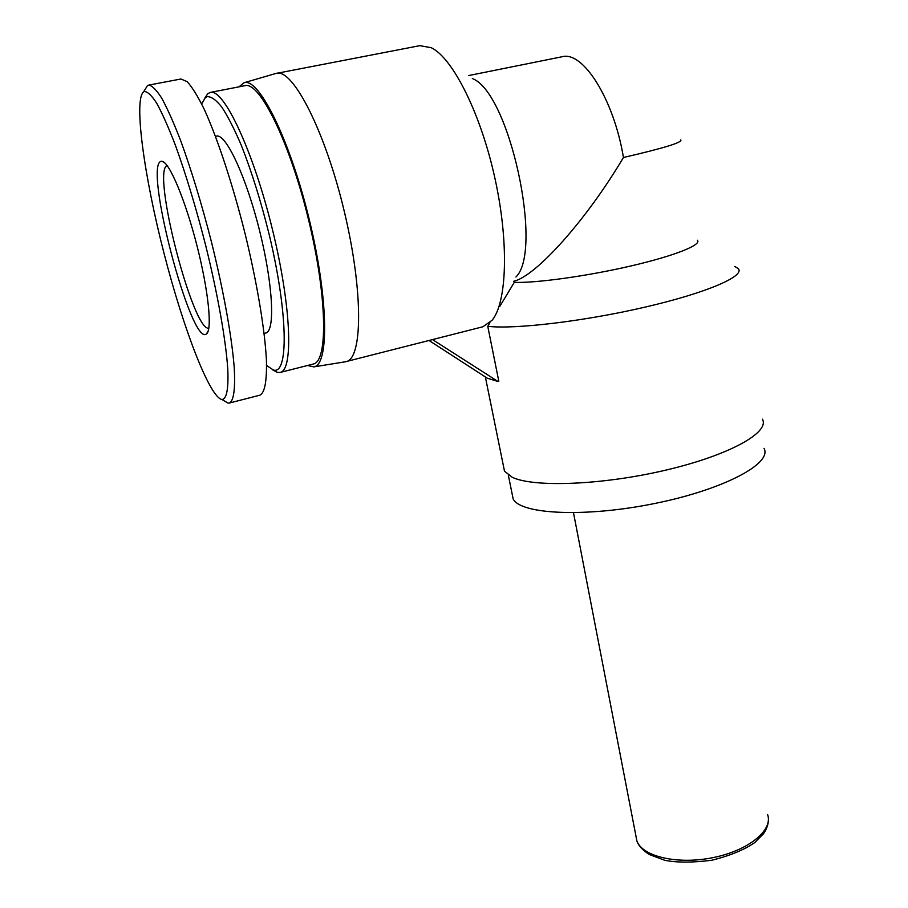 <?xml version="1.0" encoding="UTF-8"?>
<svg xmlns="http://www.w3.org/2000/svg" width="908" height="908" viewBox="0 0 908 908"><rect width="100%" height="100%" fill="white"/><g stroke="black" fill="none" stroke-linecap="round" stroke-linejoin="round"><path stroke-width="1.36" d="M764.014 448.336C772.742 463.443 723.562 489.707 654.237 503.588C585.002 517.651 520.375 514.337 513.145 498.923L512.089 493.725M432.537 339.603L497.993 381.485L498.81 381.258L487.766 326.312L489.957 322.669M433.888 339.263L434.047 340.012M497.993 381.485L487.221 378.159L429.053 340.5M513.587 281.287L514.303 282.365L499.82 306.314M762.425 419.19C770.132 432.401 729.158 455.328 665.621 470.174C602.22 485.122 533.643 487.63 512.248 477.279L504.496 471.207L503.486 466.224M734.833 266.419L738.374 268.745C744.923 276.282 706.345 292.955 645.009 307.142C583.81 321.375 514.495 329.502 487.766 326.312M514.064 281.162C536.072 275.987 586.534 219.94 623.444 157.493C613.831 99.21 582.879 50.451 561.973 56.784L468.437 75.602M515.937 276.997C543.506 250.733 509.66 92.514 472.342 78.531M697.389 240.268C701.975 244.888 674.292 255.942 630.572 266.044C586.954 276.168 536.242 283.16 514.303 282.365M680.762 139.877C682.907 142.295 663.793 148.174 623.444 157.493M345.006 361.849L482.965 326.755L492.181 320.184C506.88 302.262 509.138 242.913 494.962 178.445C480.899 113.965 452.979 58.146 431.266 47.704L419.78 45.672L275.623 73.537M346.107 361.645C362.553 358.762 363.518 292.115 344.461 212.177C325.586 132.137 293.023 68.304 276.407 73.332M307.528 365.493L313.839 366.877C329.071 365.152 328.639 299.47 309.378 220.042C290.276 140.536 258.928 77.146 244.025 82.742L239.02 86.839M221.938 399.509C209.918 397.534 183.779 330.228 164.053 253.434C144.202 176.685 133.521 99.63 143.612 91.89L144.247 91.538C147.493 91.47 151.681 95.431 156.834 103.433C162.475 113.806 168.672 127.79 175.448 145.393C186.106 174.892 196.253 208.488 205.866 246.181C217.954 295.282 225.922 340.875 227.794 369.318C228.589 389.112 226.625 399.179 221.938 399.509L228.033 403.107L229.418 403.016C233.776 400.689 235.376 388.896 234.23 367.615C231.892 337.345 223.618 291.037 211.439 241.88C201.758 204.232 191.554 170.625 180.828 141.069C173.973 123.34 167.662 109.119 161.874 98.404C156.551 90.005 152.135 85.579 148.651 85.125L147.402 85.692L144.905 89.767M161.431 161.284C142.658 162.816 191.599 348.354 206.536 333.815C212.404 329.956 208.488 290.583 196.911 245.432C185.414 200.282 169.376 162.112 162.146 161.318L161.431 161.284M148.651 85.125L180.942 78.985L187.173 81.663C192.212 87.145 197.967 96.498 204.436 109.72C217.795 139.106 233.016 185.436 245.239 234.309C257.112 283.183 264.773 329.309 266.396 359.568C266.986 380.838 264.841 392.71 259.96 395.162M208.84 328.197C193.064 331.931 151.307 170.704 167.129 165.54M201.678 103.955L205.208 97.826L207.24 96.657C211.314 96.498 216.206 100.028 221.904 107.246C227.987 116.599 234.423 129.208 241.222 145.098C251.72 171.68 261.129 201.848 269.449 235.615C288.29 314.656 288.483 375.061 273.41 370.021L266.589 365.459M272.525 369.76L277.36 372.416L280.209 372.428C293.579 370.294 291.343 306.03 272.173 228.396C253.139 150.683 223.629 88.076 210.259 92.423L207.66 93.785L204.652 98.37M215.48 136.325L216.581 136.098C226.081 133.521 246.567 177.73 259.824 231.676C273.206 285.6 275.203 331.431 265.749 333.032L264.114 333.429M210.259 92.423L244.978 85.681C259.699 81.096 290.106 143.01 308.663 220.213C327.379 297.336 328.004 361.543 313.362 364.017L280.209 372.428M767.589 814.533C773.434 830.094 748.521 850.569 712.984 857.629C677.516 864.893 642.251 856.55 636.883 840.887L635.918 835.928M768.406 819.164C768.44 824.021 766.851 828.822 763.639 833.567L754.764 842.556C744.344 849.797 729.998 855.711 711.724 860.262C692.191 862.702 676.483 862.691 664.588 860.239L649.209 854.473C642.251 849.831 638.142 845.303 636.883 840.887L573.493 512.759M508.321 475.088L513.145 498.923M485.36 376.945L504.496 471.207M313.839 366.877L345.687 361.736M244.025 82.742L275.975 73.434M147.402 85.692L143.612 91.89M259.926 395.173L229.383 403.027M165.313 163.383L162.146 161.318M208.227 330.909L206.536 333.815M273.41 370.021L277.36 372.416M205.208 97.826L207.66 93.785"/></g></svg>
